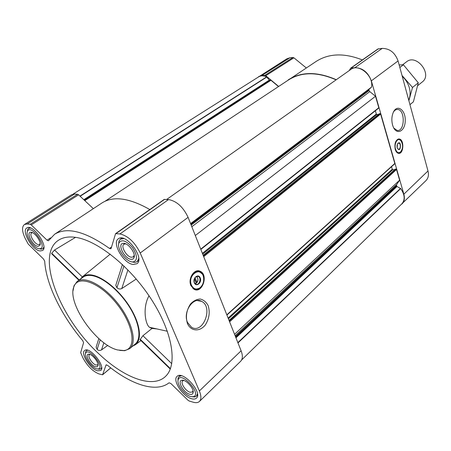<?xml version="1.0" encoding="UTF-8"?>
<svg xmlns="http://www.w3.org/2000/svg" width="451" height="451" viewBox="0 0 451 451"><rect width="100%" height="100%" fill="white"/><g stroke="black" fill="none" stroke-linecap="round" stroke-linejoin="round"><path stroke-width="0.68" d="M393.447 112.034C394.653 110.202 396.057 109.345 397.658 109.463C405.387 109.756 404.897 131.867 397.19 130.435L393.836 128.118M74.488 237.209C96.142 239.492 129.544 265.701 150.961 298.725C172.491 331.727 177.795 364.402 165.9 376.021C153.565 388.858 125.209 378.468 100.207 355.072C59.842 319.082 34.152 253.902 59.284 239.763C63.32 237.373 68.389 236.521 74.488 237.209M75.526 237.35L54.554 250.012L51.713 253.242L51.713 253.817L78.88 280.234M98.831 338.594L96.136 347.061L97.112 349.384C98.403 350.579 99.868 350.754 101.509 349.92L107.761 345.41M149.01 295.788C142.454 307.3 145.256 324.269 149.484 327.285L152.01 328.429L142.928 335.719L140.035 339.693L170.264 369.087M122.418 264.5L115.789 285.32L116.939 287.732C118.376 289.057 119.989 289.333 121.77 288.567L136.247 279.045M80.295 279.203L82.448 276.773C84.777 274.975 87.9 274.394 91.812 275.02C103.116 276.818 119.684 290.591 129.894 307.024C140.16 323.452 142.291 339.485 135.548 344.643L132.662 346.154M191.579 398.723C193.716 399.338 195.334 399.146 196.422 398.137C203.018 392.81 182.7 370.085 177.051 376.41C172.13 380.159 182.841 396.553 191.579 398.723M97.495 370.807L100.714 370.497C106.261 366.731 89.371 345.804 84.613 350.534C80.261 353.33 90.307 369.076 97.495 370.807M40.116 250.953L42.473 250.53C49.153 246.979 32.754 223.358 26.795 228.009C21.101 230.918 32.472 250.384 40.116 250.953M133.22 264.478L136.929 263.717C145.245 258.524 125.818 232.428 118.354 238.788C111.51 242.841 123.659 263.677 133.22 264.478M193.084 402.185L189.189 401.018L187.96 400.217L170.884 383.525L169.046 382.803C156.221 393.041 131.128 384.804 107.417 365.22L106.036 365.006L102.569 374.804L98.989 373.924C92.68 371.353 87.308 365.975 82.877 357.795L80.667 352.643L83.582 342.664L82.781 340.725C61.409 315.452 46.019 284.136 44.694 261.202L43.516 259.021L28.216 244.064L25.047 238.117C21.947 231.295 21.744 226.757 24.444 224.508L27.201 223.972L30.217 224.299L31.266 224.908L47.045 240.203L48.477 240.761L54.639 234.232C67.047 226.633 85.335 231.369 109.503 248.445L110.89 248.755L111.121 248.411L115.574 233.641L119.949 233.951C128.067 235.856 134.826 242.204 140.227 253L199.365 390.966C201.36 395.86 201.394 399.344 199.466 401.424C198.034 402.754 195.903 403.008 193.084 402.185M257.335 77.696L286.797 58.827L289.852 57.796L292.958 57.48L293.911 57.818L306.285 67.938M285.139 82.172L316.117 61.443C328.886 53.303 344.299 52.801 362.35 59.932M349.277 70.542L350.647 68.174L377.938 48.962L382.183 48.392C389.743 48.488 395.037 52.666 398.07 60.936L427.988 170.963C428.974 174.965 428.315 178.173 425.998 180.58L400.612 205.03M234.559 334.309L399.603 180.174L396.638 184.549L396.53 185.575L396.981 186.488L400.685 188.574C404.863 194.669 405.257 199.742 401.875 203.801L241.651 359.926M395.251 169.198L396.046 169.08L396.536 169.486L399.603 180.174M379.33 113.782L380.125 113.646L380.627 114.052L394.811 163.471L394.546 163.871M195.311 235.523L375.52 96.249L378.806 107.71L378.547 108.15M258.632 76.619L261.687 75.616L264.816 75.351L265.78 75.712L278.673 86.451M288.279 79.833C301.358 71.534 317.357 71.495 336.283 79.714M350.647 68.174L354.943 67.667C362.627 67.904 368.089 72.295 371.342 80.847L403.854 194.189C404.93 198.299 404.316 201.558 402.01 203.965M395.223 149.388C394.292 143.221 395.612 139.748 399.186 138.964C404.468 139.376 403.752 154.496 398.504 153.334C397.032 153.019 395.939 151.705 395.223 149.388M392.573 124.995C391.44 120.535 391.66 116.364 393.238 112.479C397.015 103.668 405.658 109.813 405.246 120.671C405.173 131.568 396.299 135.745 392.939 126.128L392.573 124.995M73.011 194.161L258.688 76.845C260.932 75.503 263.581 75.52 266.631 76.901L269.303 80.092L270.961 80.278L278.504 86.558M105.106 201.208L288.386 80.024C301.381 71.771 317.29 71.709 336.108 79.838M166.667 199.455L350.765 69.493C358.624 63.061 373.975 76.005 371.506 87.116L368.935 89.49L369.036 90.499L369.781 91.609L375.52 96.249M375.367 110.754L376.326 114.058L376.822 114.464L378.507 114.402M391.536 166.69L392.28 169.266L392.77 169.672L394.631 169.706M24.444 224.508L71.613 194.719L74.477 194.065L77.555 194.246L78.587 194.804L93.34 208.655M54.639 234.232L102.016 202.922C113.393 195.723 129.324 197.927 149.811 209.54M115.574 233.641L164.125 199.466L168.539 199.567C176.657 201.061 183.174 206.986 188.09 217.348L241.11 350.799C242.892 355.551 242.762 359.024 240.716 361.212L199.466 401.424M190.903 285.624C187.655 278.583 194.46 268.193 200.165 271.282C208.7 274.665 202.369 293.838 194.122 289.333L190.903 285.624M187.486 323.7C185.423 316.878 186.415 310.327 190.463 304.036C193.473 300.851 196.754 299.182 200.295 299.03C203.666 299.881 206.293 302.108 208.193 305.699C210.155 312.334 209.202 318.75 205.34 324.945C199.759 331.936 191.094 331.474 187.486 323.7M77.155 281.486L83.091 277.179C85.363 275.538 88.362 275.02 92.089 275.623C103.144 277.399 119.312 290.788 129.364 306.832C139.472 322.877 141.732 338.656 135.311 343.921L129.702 348.646C137.296 342.619 132.205 321.726 117.987 303.658C103.865 285.511 84.822 275.555 77.155 281.486L73.97 285.844L73.056 290.709M103.877 342.737L101.509 349.92M100.195 339.789L97.112 349.384M127.926 269.918L121.77 288.567M123.94 265.949L116.939 287.732M82.285 276.903L54.554 250.012M79.224 279.986L51.713 253.242M170.427 368.653L140.16 339.22M171.752 363.669L142.928 335.719M156.852 328.92L152.01 328.429M398.554 138.964L400.99 140.729M401.018 151.559L398.588 153.346M397.077 145.064L397.083 147.274M397.511 143.813L398.78 143.091C401.024 143.271 400.719 149.709 398.487 149.219L397.523 148.514M397.179 147.669L397.461 143.914C401.869 138.457 401.102 154.631 397.269 147.945L397.179 147.669M395.538 149.112C393.751 143.508 397.878 136.924 400.838 140.554C403.312 144.85 403.132 148.757 400.285 152.258C398.25 153.374 396.666 152.325 395.538 149.112M400.234 152.297L398.289 152.889C396.903 152.59 395.877 151.356 395.206 149.185C394.337 143.407 395.578 140.148 398.926 139.421L400.206 139.996M119.752 350.404L124.707 350.692L129.702 348.646M117.762 349.982L123.828 350.54C136.862 349.564 134.088 325.701 117.181 304.29C100.46 282.721 77.978 274.309 73.902 286.729C66.742 302.852 96.435 345.398 117.762 349.982M187.509 322.442C182.604 312.064 193.27 296.307 201.507 301.319C213.605 306.748 203.164 334.495 191.54 327.279L187.509 322.442M198.451 270.831L199.567 271.198C202.313 272.658 203.7 275.431 203.739 279.513M203.153 283.048C201.507 287.546 198.885 289.784 195.294 289.751M196.241 271.113L197.234 271.395M194.319 288.843L193.282 288.815M195.83 276.751C199.269 276.751 198.006 284.344 194.736 283.313M195.813 282.14L196.901 282.213L196.106 282.873L194.392 278.65M196.901 282.213L195.012 277.562M196.625 276.35C198.75 279.265 198.327 281.79 195.356 283.933M194.308 282.54C193.721 278.335 195.046 276.305 198.282 276.44C201.89 277.912 199.19 286.024 195.706 284.141L194.308 282.54M194.308 282.805C192.351 278.07 198.384 273.126 200.25 277.889C202.189 282.563 196.219 287.563 194.308 282.805M191.455 285.167C187.052 274.952 201.304 265.577 203.491 277.044C204.19 281.525 202.989 285.128 199.9 287.845C196.32 290.027 193.507 289.136 191.455 285.167M199.923 287.828L199.703 287.992C197.82 289.339 195.943 289.587 194.071 288.73L191.044 285.252C188.005 278.65 194.387 268.914 199.737 271.812L202.211 274.022M195.909 282.061L194.46 278.493M131.884 261.884L134.798 262.459L137.138 261.704L138.745 258.547M123.884 238.59L120.355 239.182L118.946 241.189L118.647 244.115M132.109 261.918L133 261.975C137.73 260.537 137.578 255.768 132.549 247.661C126.218 240.507 121.663 238.962 118.884 243.033C116.634 248.507 125.654 261.371 132.109 261.918M130.965 259.291C132.56 259.477 133.597 258.874 134.082 257.476C135.824 253.146 128.225 242.948 123.54 243.331C116.73 243.01 124.098 258.722 130.965 259.291M192.34 396.784L194.759 396.976L196.45 396.175L197.437 393.802M181.325 375.739L178.946 376.546L178.027 378.209L178.004 380.683M190.61 396.502L192.989 396.739C203.108 395.008 180.592 369.797 178.1 380.03C176.713 384.579 184.622 394.991 190.61 396.502M189.617 394.225C191.545 394.732 192.707 394.236 193.101 392.736C194.342 388.677 185.981 379.319 181.967 380.255C176.798 380.616 183.472 392.736 189.617 394.225M97.985 369.036L99.722 369.228L100.889 368.749L101.633 367.469M87.736 350.235L86.338 350.715L85.639 351.769L85.487 353.646M96.542 368.805L98.081 368.98C105.895 368.067 88.001 345.894 85.549 353.437C83.982 357.113 91.48 367.582 96.542 368.805M95.556 366.753L97.089 366.787L97.929 365.851C99.282 362.689 91.886 353.522 88.548 354.221C84.303 354.356 90.612 365.586 95.556 366.753M39.175 248.704L41.295 249.172L42.794 248.749L43.877 247.154M30.572 228.026L28.633 228.398L27.663 229.587L27.319 231.667M39.034 248.687L39.592 248.726C48.787 248.636 31.018 223.065 27.455 231.295C25.2 235.552 33.707 248.304 39.034 248.687M37.923 246.359L39.947 245.305C41.695 241.99 34.716 231.944 30.871 232.259C25.532 231.915 32.596 245.958 37.923 246.359M125.773 243.867L123.907 244.228C120.434 246.28 126.635 256.901 131.483 257.256L133.327 256.873L134.223 255.21M32.562 232.71L31.638 232.936C28.746 234.407 34.541 244.329 38.42 244.577L39.592 244.363L40.15 243.625M90.053 354.48L89.439 354.734C87.229 356.155 92.354 364.183 96.001 365.022L97.613 364.865L97.98 364.307M183.861 380.481L182.672 380.937C180.174 382.843 185.649 391.197 190.074 392.257L192.498 391.953L193.039 390.775M417.739 85.611L422.283 81.941C432.791 74.325 416.448 53.438 406.531 61.815L402.574 64.809M399.163 64.944L403.408 64.786L418.297 82.809L413.404 101.813L409.959 104.66M418.297 82.809L412.524 87.455L402.027 75.48M408.882 100.697L412.524 87.455M403.408 64.786L399.851 67.481M408.696 100.009C410.309 96.452 410.54 92.438 409.384 87.968C408.132 83.497 405.748 79.596 402.241 76.27M229.604 321.839L396.536 169.486M226.814 314.815L394.811 163.471M203.705 256.658L380.627 114.052M200.723 249.138L378.806 107.71M289.852 57.796L261.687 75.616M292.958 57.48L264.816 75.351M293.911 57.818L265.78 75.712M378.457 48.77L351.166 67.988M382.183 48.392L354.943 67.667M398.07 60.936L371.342 80.847M427.988 170.963L403.854 194.189M84.794 200.633L270.961 80.278M79.951 196.078L266.631 76.901M80.154 196.27L266.806 77.042M83.807 199.703L269.303 80.092M84.117 199.99L269.642 80.267M84.585 200.436L270.701 80.182M190.581 223.617L371.506 87.116M190.626 223.724L371.41 87.297M190.75 224.04L368.935 89.49M190.874 224.356L368.85 89.873M191.168 225.1L369.036 90.499M191.816 226.729L369.781 91.609M202.392 253.344L376.326 114.058M202.696 254.116L376.822 114.464M203.204 255.39L379.46 113.675M203.401 255.88L380.125 113.646M228.105 318.062L392.28 169.266M228.415 318.846L392.77 169.672M229.069 320.486L395.386 169.069M229.288 321.05L396.046 169.08M235.14 335.769L396.638 184.549M235.473 336.615L396.53 185.575M235.738 337.28L396.7 186.145M235.958 337.838L396.981 186.488M237.857 342.613L400.499 188.411M237.981 342.923L400.685 188.574M106.34 364.752L106.036 365.006M110.715 367.847L102.676 374.646M74.477 194.065L27.201 223.972M77.555 194.246L30.217 224.299M78.587 194.804L31.266 224.908M50.557 237.88L47.045 240.203M111.532 246.99L109.503 248.445M164.632 199.336L116.076 233.533M168.539 199.567L119.949 233.951M188.09 217.348L140.227 253M241.11 350.799L199.365 390.966M398.12 139.066L399.625 139.635M399.659 152.669L398.154 153.25M197.442 270.848L201.467 273.069M198.897 288.516L194.342 289.435M397.658 109.463L396.722 109.503M60.462 239.12L59.284 239.763M166.763 375.08L165.9 376.021M135.548 344.643L140.949 340.584M82.448 276.773L110.241 254.155M200.842 249.437L378.716 108.093M203.187 255.351L379.376 113.703M226.909 315.063L394.738 163.803M229.046 320.441L395.29 169.102M110.76 367.881L102.569 374.804M399.186 138.964L398.628 138.976M398.78 143.091L398.475 143.097M398.267 139.427L397.382 139.438M398.289 152.889L397.41 152.889M123.828 350.54L124.707 350.692M73.902 286.729L73.97 285.844M167.366 331.254L149.484 327.285M201.507 301.319L197.25 300.563M200.165 271.282L199.567 271.198M197.324 271.389L196.557 271.017M198.282 276.44L197.031 276.254M194.071 288.73L192.938 288.544M121.9 238.083L120.355 239.182M138.649 260.571L137.138 261.704M133 261.975L134.798 262.459M118.884 243.033L118.946 241.189M180.045 375.536L178.946 376.546M197.521 395.138L196.45 396.175M192.989 396.739L194.759 396.976M178.1 380.03L178.027 378.209M87.111 350.089L86.338 350.715M101.65 368.112L100.889 368.749M98.081 368.98L99.722 369.228M85.549 353.437L85.639 351.769M29.67 227.732L28.633 228.398M43.809 248.067L42.794 248.749M39.592 248.726L41.295 249.172M27.455 231.295L27.663 229.587M125.243 243.828L123.54 243.331M134.105 255.717L134.082 257.476M32.495 232.71L30.871 232.259M40.128 243.681L39.947 245.305M89.991 354.458L88.548 354.221M97.991 364.385L97.929 365.851M183.636 380.503L181.967 380.255M193.005 391L193.101 392.736"/></g></svg>
